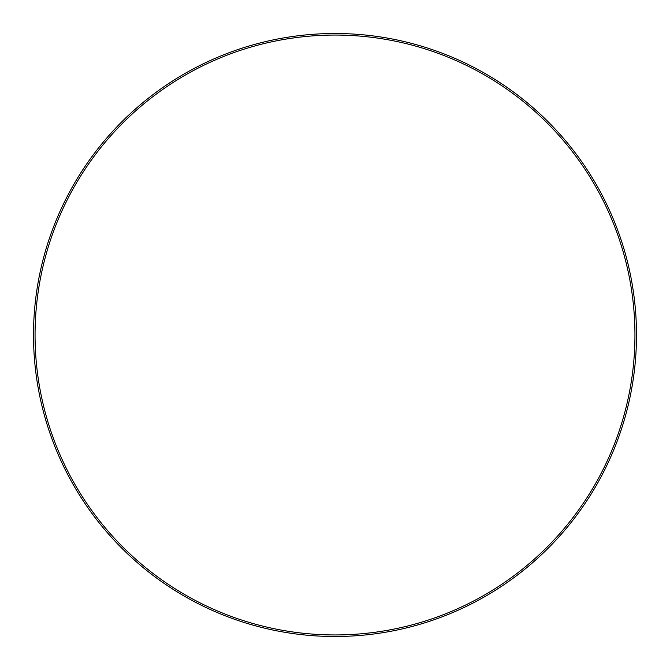 <?xml version="1.0" encoding="UTF-8"?>
<svg xmlns="http://www.w3.org/2000/svg" width="670" height="670" viewBox="0 0 670 670"><rect width="100%" height="100%" fill="white"/><g stroke="black" fill="none" stroke-linecap="round" stroke-linejoin="round"><path stroke-width="1" d="M634.942 335A299.942 299.942 0 0 0 335 35.058A299.942 299.942 0 0 0 35.058 335A299.942 299.942 0 0 0 335 634.942A299.942 299.942 0 0 0 634.942 335M33.5 335A301.5 301.5 0 0 1 335 33.5A301.5 301.5 0 0 1 636.5 335A301.5 301.5 0 0 1 335 636.5A301.5 301.5 0 0 1 33.5 335"/></g></svg>

